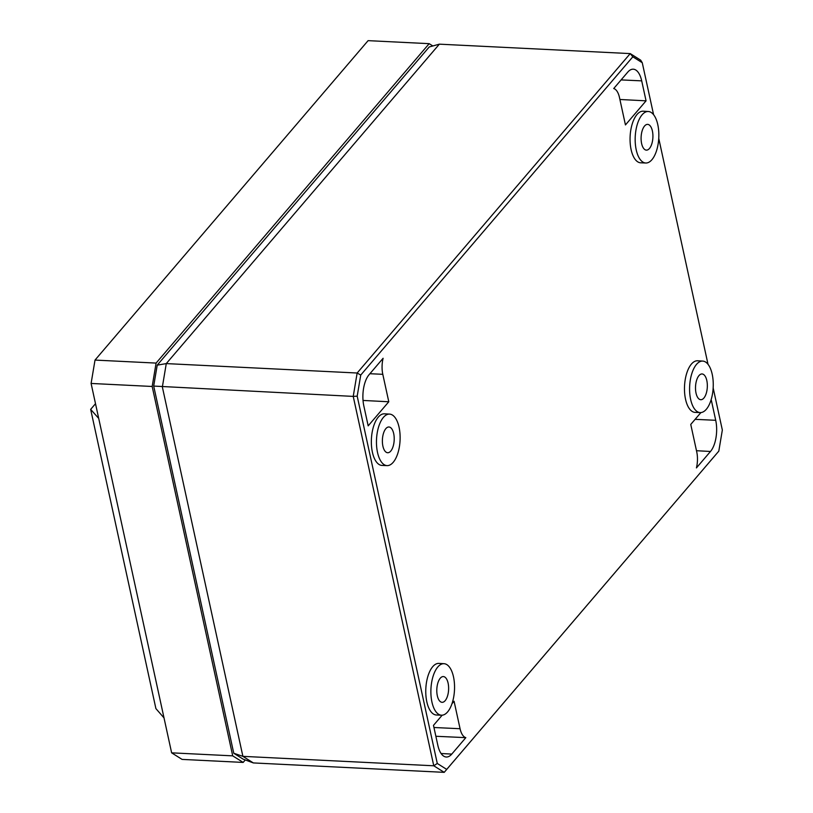 <?xml version="1.0" encoding="UTF-8"?>
<svg xmlns="http://www.w3.org/2000/svg" width="813" height="813" viewBox="0 0 813 813"><rect width="100%" height="100%" fill="white"/><g stroke="black" fill="none" stroke-linecap="round" stroke-linejoin="round"><path stroke-width="1.22" d="M653.591 114.704L642.26 62.723L632.829 56.798L360.738 375.057L357.192 396.155L437.282 763.468L446.713 769.403L718.804 451.134L722.34 430.036L713.164 387.943M708.011 364.285L658.743 138.362M702.747 361.084L697.656 360.779A25.833 11.809 92.8 0 0 686.731 373.238A25.833 11.809 92.8 0 0 685.532 399.213A25.833 11.809 92.8 0 0 695.115 412.384L700.206 412.587A25.782 11.789 92.8 0 0 711.029 400.047A25.782 11.789 92.8 0 0 712.198 374.224A25.782 11.789 92.8 0 0 702.747 361.084A25.782 11.789 92.8 0 0 691.843 373.523A25.782 11.789 92.8 0 0 690.644 399.447A25.782 11.789 92.8 0 0 700.206 412.587M444.04 663.693L438.949 663.398A25.833 11.809 92.8 0 0 428.024 675.857A25.833 11.809 92.8 0 0 426.825 701.832A25.833 11.809 92.8 0 0 436.398 715.003L441.489 715.206A25.782 11.789 92.8 0 0 452.323 702.666A25.782 11.789 92.8 0 0 453.491 676.833A25.782 11.789 92.8 0 0 444.04 663.693A25.782 11.789 92.8 0 0 433.136 676.131A25.782 11.789 92.8 0 0 431.937 702.056A25.782 11.789 92.8 0 0 441.489 715.206M648.327 111.503L643.246 111.198A25.833 11.809 92.8 0 0 632.321 123.657A25.833 11.809 92.8 0 0 631.112 149.633A25.833 11.809 92.8 0 0 640.695 162.803L645.786 163.007A25.782 11.789 92.8 0 0 656.619 150.466A25.782 11.789 92.8 0 0 657.788 124.643A25.782 11.789 92.8 0 0 648.327 111.503A25.782 11.789 92.8 0 0 637.422 123.942A25.782 11.789 92.8 0 0 636.223 149.856A25.782 11.789 92.8 0 0 645.786 163.007M389.62 414.112L384.529 413.817A25.833 11.809 92.8 0 0 373.604 426.276A25.833 11.809 92.8 0 0 372.405 452.252A25.833 11.809 92.8 0 0 381.988 465.422L387.079 465.615A25.782 11.789 92.8 0 0 397.903 453.075A25.782 11.789 92.8 0 0 399.071 427.252A25.782 11.789 92.8 0 0 389.62 414.112A25.782 11.789 92.8 0 0 378.716 426.551A25.782 11.789 92.8 0 0 377.517 452.475A25.782 11.789 92.8 0 0 387.079 465.615M442.181 715.186L433.481 725.359L437.841 745.328A22.916 10.478 92.8 0 0 446.266 757.015A22.916 10.478 92.8 0 0 451.774 754.088L465.829 737.645L435.859 736.273M451.967 703.733L454.081 701.263L460.067 728.722A17.764 8.12 92.8 0 0 465.829 737.645M700.897 412.577L690.755 424.427L696.741 451.886A17.764 8.12 92.8 0 1 696.426 467.912L710.481 451.469A22.916 10.478 92.8 0 0 715.714 420.301L711.355 400.331L710.684 401.124M382.801 374.315A17.764 8.12 92.8 0 1 383.106 358.279L369.061 374.722A22.916 10.478 92.8 0 0 363.828 405.9L368.177 425.86L388.787 401.764L382.801 374.315L369.925 373.716M646.061 100.832L641.701 80.863A22.916 10.478 92.8 0 0 633.225 69.186A22.916 10.478 92.8 0 0 627.768 72.113L613.713 88.546A17.764 8.12 92.8 0 1 619.465 97.479L625.451 124.928L646.061 100.832L619.913 99.491M706.812 380.525A12.896 5.894 -87.2 0 1 706.223 393.462A12.896 5.894 -87.2 0 1 700.786 399.711A12.896 5.894 -87.2 0 1 696.03 393.136A12.896 5.894 -87.2 0 1 696.629 380.199A12.896 5.894 -87.2 0 1 702.056 373.96A12.896 5.894 -87.2 0 1 706.812 380.525M448.105 683.144A12.896 5.894 -87.2 0 1 447.506 696.08A12.896 5.894 -87.2 0 1 442.079 702.32A12.896 5.894 -87.2 0 1 437.323 695.755A12.896 5.894 -87.2 0 1 437.912 682.818A12.896 5.894 -87.2 0 1 443.349 676.568A12.896 5.894 -87.2 0 1 448.105 683.144M652.392 130.944A12.896 5.894 -87.2 0 1 651.802 143.881A12.896 5.894 -87.2 0 1 646.365 150.131A12.896 5.894 -87.2 0 1 641.62 143.555A12.896 5.894 -87.2 0 1 642.209 130.619A12.896 5.894 -87.2 0 1 647.646 124.379A12.896 5.894 -87.2 0 1 652.392 130.944M393.685 433.563A12.896 5.894 -87.2 0 1 393.096 446.5A12.896 5.894 -87.2 0 1 387.659 452.739A12.896 5.894 -87.2 0 1 382.903 446.164A12.896 5.894 -87.2 0 1 383.502 433.238A12.896 5.894 -87.2 0 1 388.929 426.988A12.896 5.894 -87.2 0 1 393.685 433.563M157.214 365.149L429.234 46.961L439.355 44.166L166.279 363.594L157.214 365.149L153.698 386.073L233.758 753.245L243.107 759.129L253.341 762.929L444.213 772.35L718.804 451.134M388.787 401.764L363.035 400.443M642.26 62.723L640.685 60.162L630.227 53.597L439.355 44.166M437.282 763.468L433.766 765.785L444.213 772.35L446.713 769.403M360.738 375.057L357.151 373.015L630.227 53.597L632.829 56.798M153.698 386.073L353.228 396.398L357.151 373.015L166.279 363.594L162.356 386.978L242.894 756.354L253.341 762.929M233.758 753.245L242.894 756.354L433.766 765.785L353.228 396.398L357.192 396.155M429.173 43.668L156.096 363.086L152.173 386.47L91.097 383.451L95.019 360.078L368.096 40.65L429.173 43.668L432.841 45.965M152.173 386.47L232.711 755.856L243.158 762.421L245.292 759.931M156.096 363.086L95.019 360.078M232.711 755.856L171.634 752.838L164.013 717.899L155.903 708.601L90.66 409.366L98.708 418.4L91.097 383.451M171.634 752.838L182.082 759.403L243.158 762.421M90.66 409.366L95.507 403.695M164.013 717.899L98.708 418.4M460.067 728.722L433.949 727.503M451.774 754.088L441.083 753.509M715.714 420.301L695.105 419.335M710.481 451.469L696.487 450.717M641.701 80.863L621.102 79.908"/></g></svg>
